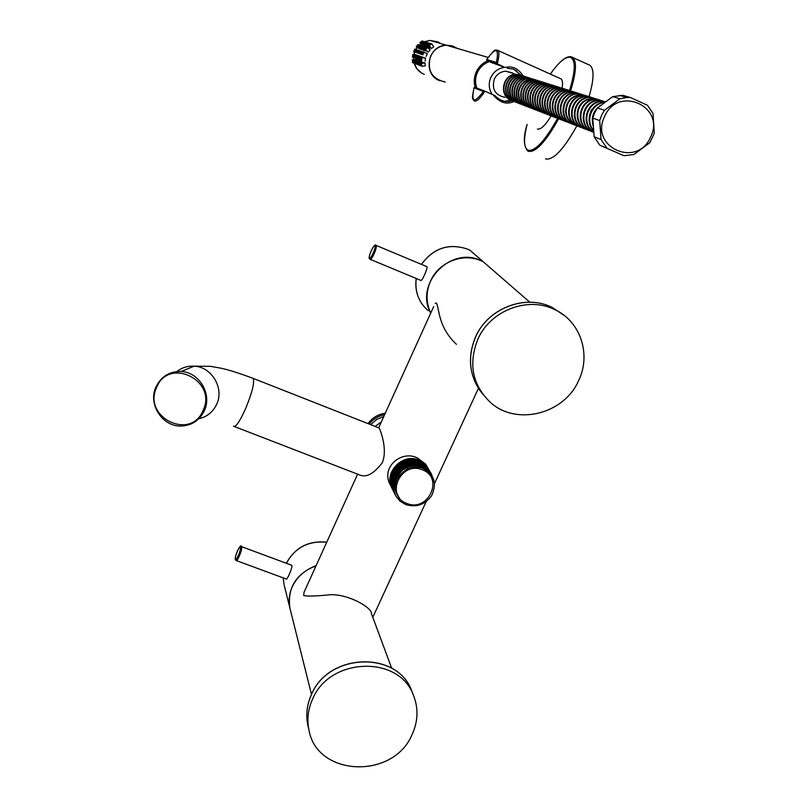 <?xml version="1.0" encoding="UTF-8"?>
<svg xmlns="http://www.w3.org/2000/svg" width="808" height="808" viewBox="0 0 808 808"><rect width="100%" height="100%" fill="white"/><g stroke="black" fill="none" stroke-linecap="round" stroke-linejoin="round"><path stroke-width="1.21" d="M381.285 422.008L375.104 426.412M234.431 426.553L359.6 474.932C366.186 477.922 373.72 473.882 382.204 462.822C387.567 450.531 381.326 432.654 379.477 428.614L378.71 427.685L433.684 306.545M456.439 344.319C437.906 326.998 439.532 308.777 436.421 303.131L435.179 303.252M306.828 586.113L304.03 592.284L303.717 595.536C306.899 596.445 315.877 596.173 330.654 594.718C349.187 594.143 372.266 607.949 371.448 613.646L391.698 668.256M392.042 488.335C383.093 472.882 402.636 452.793 418.544 459.994L426.978 466.489L425.543 464.034L417.372 457.954C401.344 449.632 379.699 467.852 390.789 485.739L391.425 487.022M430.745 312.999C425.947 302.667 425.866 292.052 430.502 281.184C438.936 261.307 465.075 251.773 483.346 261.863L495.87 272.74M312.544 699.193C329.624 657.055 399.304 654.864 413.514 695.456C418.544 708.313 418.089 721.312 412.141 734.452C393.496 779.71 316.726 776.841 308.939 729.897C306.808 719.554 308.01 709.313 312.544 699.193M477.841 339.269C490.315 310.383 528.099 295.96 554.934 309.716C580.619 321.483 591.416 354.702 578.568 380.709C563.913 414.464 515.807 426.21 490.032 402.061C472.306 384.598 468.246 363.671 477.841 339.269M290.234 609.384L290.001 608.464C288.365 601.142 289.113 593.92 292.254 586.79C297.091 576.69 304.99 569.761 315.968 565.984M284.275 585.527L289.91 608.091C287.204 587.982 295.96 573.791 316.17 565.529M430.714 313.08C414.231 284.103 450.309 245.885 480.568 260.469L483.134 261.681L495.658 272.549M236.35 560.59L286.295 579.013C286.719 580.72 292.435 568.287 291.94 565.681L291.244 565.085M370.266 259.348L420.806 280.386C421.705 282.043 428.129 267.862 426.917 266.68L426.584 266.519M402.697 470.004C393.627 477.528 391.415 486.325 396.061 496.375L400.152 501.273L405.707 504.556C416.241 507.676 424.877 504.748 431.603 495.748C437.269 483.295 434.28 474.134 422.635 468.246C417.544 466.529 412.484 466.761 407.464 468.943C395.021 476.912 392.324 486.648 399.374 498.162C392.405 488.699 393.516 479.316 402.697 470.004L406.889 467.64C412.191 465.459 417.463 465.307 422.685 467.186L431.23 473.761L434.563 483.618M431.896 474.771L430.826 473.064L422.281 466.499C405.899 459.267 386.487 479.689 395.415 495.142M395.173 494.647C386.214 478.972 405.687 458.793 421.978 465.974L430.512 472.529L421.594 465.287C405.717 458.227 386.476 477.639 394.324 492.91M431.179 473.538L430.109 471.842M394.526 493.345C385.527 478.144 404.939 457.479 421.291 464.762L429.391 470.62L420.756 464.024C404.586 457.288 386.174 476.255 393.658 491.547M392.658 489.577C383.871 474.478 402.606 454.025 419.221 461.176L427.674 467.68L418.837 460.51C403.445 453.581 384.113 472.226 391.799 487.8M426.978 466.489L428.179 468.428M428.876 469.721L427.281 467.004M393.274 490.82C384.295 475.528 403.808 455.096 419.908 462.368L428.381 468.882L419.524 461.691C403.404 454.773 384.871 473.892 392.415 489.042M393.9 492.082C385.163 476.861 403.778 456.53 420.453 463.509L429.088 470.094L420.211 462.883C404.636 455.874 385.335 474.882 393.021 490.254M430.28 472.145L428.684 469.408M422.332 469.832C400.839 460.499 384.679 495.9 406.879 503.445C428.23 512.636 444.451 477.568 422.332 469.832M392.536 479.619C393.092 466.499 409.797 457.429 420.776 464.034M424.735 43.359L425.664 42.683L424.735 43.359M439.825 80.78L439.35 80.578C422.362 74.063 427.876 45.339 446.248 45.177L452.177 45.854M426.139 56.378L427.341 53.702L424.038 52.217L422.816 54.894L424.038 52.217M416.201 46.733L417.989 44.511L416.201 46.733L419.281 48.773M417.211 47.056L419.019 44.844L417.211 47.056L420.291 49.106M418.231 47.399L420.029 45.167L418.211 47.389L421.311 49.44M419.231 47.723L421.029 45.48L419.231 47.723L422.342 49.783M420.251 48.056L422.079 45.824L420.251 48.056L423.372 50.126M422.311 48.733L424.16 46.49L422.311 48.733L425.462 50.813M423.382 49.086L425.21 46.824L423.362 49.076L426.523 51.167M424.412 49.419L426.271 47.157L424.412 49.419L427.584 51.52M425.473 49.773L427.331 47.5L425.473 49.773L428.291 52.096L430.119 49.803M421.968 45.46L422.584 45.228M421.978 45.49L419.928 42.592L422.231 40.925L419.928 42.592M420.948 42.905L423.261 41.238L420.948 42.905L423.018 45.834L423.614 45.551M424.018 46.117L424.644 45.884M422.998 43.541L425.321 41.865L422.998 43.541L425.079 46.49L425.685 46.208M426.089 46.773L426.725 46.541M426.099 46.803L424.028 43.864L426.361 42.178L424.028 43.864M425.069 44.188L427.412 42.491L425.069 44.188L427.149 47.137L427.786 46.874M428.2 47.44L428.846 47.207M429.26 47.773L429.917 47.541M430.331 48.116L430.987 47.874M429.311 45.5L431.442 48.51L433.795 46.773L431.694 43.784L429.311 45.5L431.674 43.773M412.868 54.338L412.413 57.146L412.868 54.338L416.342 54.863M413.696 55.55L414.575 52.116L413.393 57.509L413.858 54.691L417.342 55.217M418.362 55.58L414.858 55.055L414.393 57.873L414.858 55.045M419.372 55.944L415.857 55.409L415.393 58.247L415.857 55.409M420.392 56.307L416.867 55.772L416.403 58.61L416.867 55.772M421.423 56.671L417.887 56.136L417.413 58.994L417.887 56.136M418.908 56.499L418.433 59.368L418.908 56.499L422.453 57.045M423.503 57.419L419.948 56.873L419.473 59.752L419.938 56.873M424.554 57.792L420.978 57.247L420.503 60.125L420.978 57.247M425.129 61.055L425.574 58.166M423.16 62.62L419.372 62.549L419.645 65.438L419.372 62.549M421.766 66.236L425.341 65.812L425.018 62.913M414.454 49.874L413.989 50.914L414.454 49.874M414.807 49.096L413.656 51.702L414.807 49.096L415.676 49.49M415.797 49.429L414.645 52.045L417.09 47.46L415.797 49.429L416.675 49.823M415.453 50.217L414.989 51.258L415.453 50.217M416.797 49.773L415.645 52.399L416.797 49.773M416.453 50.561L415.989 51.611L416.453 50.561M417.807 50.116L416.635 52.742L417.807 50.116M417.463 50.904L416.989 51.954L417.463 50.904M418.827 50.46L417.665 53.096L418.827 50.46L419.726 50.854M418.473 51.247L418.009 52.308L418.473 51.247M419.857 50.803L418.665 53.449L419.857 50.803L420.756 51.207M419.504 51.601L419.029 52.661L419.504 51.601M420.887 51.157L419.706 53.813L420.887 51.157M420.534 51.954L420.059 53.015L420.534 51.954M421.917 51.5L420.746 54.176L421.917 51.5L422.837 51.914M421.564 52.308L421.089 53.368L421.564 52.308M422.968 51.853L421.766 54.53L422.968 51.853L423.887 52.267M422.614 52.661L422.13 53.732L422.614 52.661M423.665 53.015L423.18 54.096L423.665 53.015M417.463 45.187L416.756 46.076L417.463 45.187M419.019 44.844L419.645 45.369M418.463 45.511L417.746 46.399L418.463 45.511M420.029 45.167L420.665 45.692M419.473 45.834L418.766 46.733L419.473 45.834M420.493 46.157L419.776 47.056L420.493 46.157M422.079 45.824L422.725 46.349M421.524 46.49L420.796 47.389L421.524 46.49M423.099 46.147L421.281 48.399L423.099 46.147M422.554 46.824L421.837 47.733L422.554 46.824M423.594 47.157L422.867 48.066L423.594 47.157M425.21 46.824L425.866 47.359M424.644 47.49L423.927 48.409L424.644 47.49M426.271 47.157L426.927 47.702M425.705 47.834L424.978 48.753L425.705 47.834M426.765 48.177L426.038 49.096L426.765 48.177M421.534 41.42L420.625 42.097L421.534 41.42M422.231 40.925L422.614 41.471M422.554 41.733L421.635 42.4L422.554 41.733M424.261 41.531L421.968 43.218L424.261 41.531M423.584 42.046L422.665 42.723L423.584 42.046M425.321 41.865L425.715 42.42M424.614 42.359L423.695 43.036L424.614 42.359M426.705 42.996L425.776 43.682L426.705 42.996M428.452 42.794L426.119 44.511L428.452 42.794M427.755 43.319L426.826 44.006L427.755 43.319M429.513 43.117L427.18 44.834L429.513 43.117M428.826 43.642L427.886 44.329L428.826 43.642M430.593 43.44L428.24 45.167L430.593 43.44M429.896 43.965L428.957 44.652L429.896 43.965M430.967 44.299L430.028 44.985L430.967 44.299M412.555 56.297L412.736 55.176L412.565 56.297M413.534 56.661L413.726 55.54L413.544 56.661M414.534 57.025L414.716 55.893L414.544 57.025M415.534 57.388L415.716 56.257L415.544 57.398M416.544 57.762L416.726 56.621L416.554 57.762M417.554 58.136L417.746 56.994L417.564 58.136M418.584 58.509L418.766 57.358L418.594 58.509M419.615 58.883L419.796 57.732L419.625 58.883M420.645 59.267L420.837 58.115L420.655 59.267M421.544 60.519L422.029 57.62L421.544 60.519M421.695 59.651L421.887 58.489L421.705 59.651M412.514 61.852L412.403 60.721L412.524 61.852M412.585 62.691L412.322 59.883L412.585 62.691M413.575 63.075L413.302 60.257L413.575 63.075L414.353 62.984M413.494 62.226L413.393 61.105L413.514 62.226M414.575 63.458L414.302 60.63L414.575 63.458M414.494 62.61L414.383 61.479L414.504 62.61M415.575 63.852L415.302 61.004L415.575 63.852M415.494 63.004L415.383 61.862L415.504 62.994M416.575 64.246L416.302 61.388L416.575 64.246M416.494 63.388L416.393 62.246L416.494 63.388M417.595 64.64L417.322 61.772L417.595 64.64M417.514 63.782L417.403 62.63L417.524 63.782M418.615 65.034L418.342 62.165L418.615 65.034M418.534 64.175L418.423 63.024L418.554 64.175M419.564 64.569L419.453 63.418L419.574 64.569M420.675 65.832L420.402 62.943L420.675 65.832M420.594 64.973L420.483 63.812L420.614 64.963M421.726 66.236L421.443 63.337L421.726 66.236M421.645 65.367L421.534 64.206L421.655 65.367M447.683 45.602L456.086 48.056M475.225 87.426C473.69 82.244 474.013 77.124 476.195 72.074C478.609 66.882 482.386 63.155 487.527 60.883M476.821 88.072C474.973 82.901 475.154 77.75 477.356 72.589C479.861 67.286 483.81 63.63 489.204 61.63M513.242 73.366L513.625 74.649M492.193 94.415C488.81 89.153 488.345 83.527 490.799 77.538C493.688 71.66 498.284 68.246 504.586 67.317L497.233 63.701L496.455 62.428C499.243 47.793 496.001 46.824 486.719 59.519L496.455 62.428M486.78 60.539L497.233 63.701C499.273 56.217 499.455 51.763 497.779 50.328C494.213 51.055 496.971 46.309 486.618 59.63L486.78 60.539L490.527 62.226L504.586 67.317M475.7 87.638L474.044 87.648C471.529 100.869 472.417 97.606 474.144 100.909L474.437 101.071C476.68 101.717 480.164 98.414 484.891 91.163L494.93 95.657C500.435 101.05 506.141 102.757 512.03 100.778C503.334 102.061 501.091 101.788 494.961 95.667M504.606 101.283L510.868 100.323M520.029 74.912L515.756 70.256M521.13 75.285L513.635 69.195L507.505 68.246M512.524 72.902L505.848 71.195C500.586 71.609 496.738 74.245 494.304 79.113C491.607 89.153 495.132 95.223 504.899 97.334M593.112 125.937C590.87 117.261 593.375 110.413 600.627 105.414M604.374 102.535C591.941 103.283 585.022 120.533 593.425 130.058M605.434 101.758L601.889 101.475C587.386 101.586 580.76 123.786 593.597 131.886M593.476 130.593C583.952 121.139 591.214 102.444 604.435 102.283L601.889 101.485M593.617 132.068C580.083 124.422 586.406 101.374 601.253 101.283L605.485 101.717M605.182 101.707L598.748 100.495C582.659 100.606 577.831 126.189 593.032 132.108M592.415 131.866C577.235 125.957 582.053 100.414 598.122 100.293L602.93 100.899M602.021 100.707L595.637 99.515C579.508 99.667 575.003 125.19 589.971 130.926M589.365 130.684C574.417 124.957 578.912 99.475 595.031 99.323L599.829 99.919M586.951 129.755C574.781 125.26 574.821 105.353 586.648 100.121L592.577 98.546L598.617 99.606M586.345 129.522C574.195 125.038 574.236 105.151 586.042 99.919L591.971 98.354L597.092 99.071M595.839 98.768L589.557 97.596C573.64 97.738 569.165 122.917 583.962 128.603L585.386 129.149M584.79 128.916L583.376 128.371C568.6 122.695 573.054 97.546 588.961 97.404L593.698 98M592.809 97.819L586.578 96.657C571.246 96.384 566.034 122.018 581.023 127.462M580.437 127.23C565.469 121.796 570.67 96.192 585.982 96.465L590.87 97.112M589.82 96.879L583.629 95.728C568.388 95.698 563.105 120.412 578.114 126.331M577.538 126.109C562.55 120.19 567.822 95.516 583.053 95.536L588.062 96.243M575.245 125.22C569.67 122.382 566.64 117.928 566.125 111.868C566.59 101.949 571.458 96.263 580.73 94.809L586.588 95.829M574.67 125.008C569.115 122.16 566.075 117.715 565.57 111.666C566.034 101.758 570.892 96.081 580.144 94.627L585.144 95.324M583.952 95.041L577.851 93.9C562.934 93.496 557.611 118.655 572.407 124.129L573.791 124.664M573.226 124.442L571.842 123.907C557.065 118.443 562.378 93.324 577.286 93.728L581.8 94.273M581.073 94.132L575.023 93.011C560.247 92.94 554.702 117.029 569.61 123.048M569.054 122.826C554.157 116.817 559.702 92.768 574.458 92.829L579.063 93.415M578.235 93.243L572.226 92.122C557.237 92.031 552.318 116.433 566.842 121.978M565.479 121.453L564.115 120.917C549.652 115.342 554.591 91.153 569.458 91.253L575.346 92.324M566.297 121.766C551.793 116.221 556.702 91.859 571.67 91.95L576.407 92.587M572.65 91.486L566.721 90.395C551.904 90.304 547.077 114.403 561.419 119.877M564.933 121.24L563.57 120.705C549.127 115.14 554.066 90.981 568.903 91.082L573.781 91.758M560.883 119.665C546.562 114.201 551.379 90.132 566.186 90.223L570.862 90.85M569.913 90.627L564.024 89.537C549.177 89.597 544.541 113.261 558.752 118.847M558.227 118.645C544.036 113.059 548.662 89.425 563.489 89.375L567.974 89.941M567.206 89.779L561.368 88.708C546.551 88.749 542.037 112.342 556.126 117.827M554.854 117.342L553.53 116.827C539.401 111.383 544.208 87.769 558.732 87.87L564.267 88.83M555.601 117.625C541.532 112.14 546.036 88.577 560.833 88.537L565.317 89.102M561.893 88.112L556.136 87.052C541.461 87.102 537.057 110.413 550.955 115.827M554.339 117.14L553.015 116.625C538.906 111.181 543.703 87.607 558.207 87.708L562.964 88.375M550.45 115.635C536.562 110.221 540.966 86.941 555.611 86.89L560.005 87.446M559.277 87.284L553.561 86.244C539.3 85.941 534.452 109.565 548.42 114.847M547.915 114.655C533.957 109.383 538.805 85.779 553.056 86.082L557.752 86.739M556.702 86.476L551.026 85.446C536.795 85.204 532.038 108.797 545.915 113.877M554.157 85.678L548.511 84.648C533.886 84.759 529.947 107.767 543.441 112.918L544.733 113.423M545.42 113.686C531.563 108.615 536.31 85.052 550.521 85.284L555.066 85.89M544.239 113.231L542.946 112.726C529.472 107.575 533.401 84.598 548.016 84.497L552.369 85.052M551.642 84.891L546.036 83.87C531.967 83.618 527.281 106.969 540.986 111.969M539.37 111.342L538.088 110.847C524.341 105.404 529.149 82.891 543.097 82.941L547.642 83.567M536.179 110.11C523.483 104.99 526.382 84.668 539.067 82.598L546.45 83.234M540.501 111.787C526.806 106.787 531.492 83.466 545.541 83.719L550.056 84.325M549.147 84.113L543.582 83.093C529.624 83.052 524.806 105.585 538.572 111.039L539.845 111.534M535.704 109.928C523.029 104.808 525.917 84.517 538.582 82.446L545.249 82.82M544.259 82.578L538.764 81.578C524.947 81.527 520.221 103.818 533.815 109.201L535.088 109.686M534.613 109.504L533.341 109.019C519.766 103.646 524.483 81.376 538.29 81.426L542.804 82.052M541.855 81.82L536.401 80.83C522.766 80.77 517.867 102.818 531.472 108.292M531.008 108.11C517.413 102.646 522.311 80.618 535.936 80.679L540.249 81.244M539.481 81.073L534.058 80.093C520.302 79.972 515.837 102.293 529.169 107.393M528.705 107.222C515.393 102.121 519.857 79.82 533.593 79.942L537.956 80.527M526.877 106.515C520.746 103.283 518.09 98.142 518.898 91.092C520.655 84.062 524.937 80.154 531.745 79.366L536.906 80.245M526.432 106.343C520.302 103.111 517.645 97.98 518.443 90.93C520.211 83.911 524.493 80.012 531.29 79.214L535.755 79.84M534.805 79.608L529.462 78.639C515.847 78.528 511.444 100.606 524.624 105.636L525.867 106.121M525.412 105.949L524.17 105.464C511.01 100.434 515.403 78.376 529.008 78.497L533.31 79.073M532.512 78.891L527.2 77.932C513.474 77.972 509.383 99.677 522.392 104.777M521.948 104.606C508.959 99.515 513.04 77.831 526.755 77.79L530.876 78.315M530.25 78.174L524.968 77.225C511.353 77.215 507.232 98.889 520.18 103.919M519.746 103.757C506.798 98.717 510.919 77.073 524.523 77.083L528.846 77.679M517.999 103.081L516.423 102.242C505.04 95.99 510.262 76.417 522.756 76.528L527.998 77.467M517.564 102.909L515.989 102.081C504.616 95.839 509.838 76.285 522.311 76.386L526.675 77.002M525.776 76.77L520.564 75.841C507.071 75.831 503.041 97.263 515.837 102.242M515.403 102.081C502.616 97.101 506.646 75.7 520.13 75.7L524.412 76.285M523.574 76.083L518.403 75.154C505.252 74.841 500.849 96.586 513.696 101.414M513.272 101.252C500.435 96.425 504.838 74.7 517.968 75.023L522.291 75.619M521.413 75.397L516.261 74.477C503.121 74.265 498.819 95.889 511.585 100.596M511.171 100.434C498.415 95.738 502.707 74.134 515.837 74.346L519.908 74.871M591.365 109.716L589.446 115.605M597.455 107.969L594.648 112.827L592.779 118.109L599.688 120.574L601.596 115.221L604.435 110.282L619.898 98.798L612.686 96.647L597.455 107.969L604.435 110.282M619.473 95.354L626.786 97.485L630.26 97.475L622.907 95.344L612.686 96.647M624.018 155.732L599.849 145.218L624.018 155.732L633.916 154.5L649.885 142.652L654.298 133.199L653.015 113.504L647.471 105.293L630.26 97.475M592.779 118.109L594.153 136.804L599.849 145.218M626.786 97.485L619.898 98.798M594.153 136.804L601.061 139.542L606.838 148.076M601.061 139.542L599.688 120.574M650.531 137.178C637.29 168.609 589.173 147.288 604.586 116.524C617.999 84.709 666.216 106.707 650.531 137.178M560.419 78.649L497.051 50.066M537.411 129.017L537.451 129.038C540.663 129.836 545.238 125.462 551.157 115.928M474.044 87.648L474.033 87.809C470.993 102.545 474.114 103.767 483.396 91.486L474.033 87.809M484.891 91.163L483.396 91.486M493.163 94.849C499.647 102.677 506.576 104.899 513.938 101.525M562.126 88.123C562.923 83.103 562.54 80.032 560.964 78.901M523.231 76.013C518.312 68.559 512.403 65.69 505.505 67.428M545.471 158.863C553.147 160.62 563.61 149.621 576.872 125.856M589.072 96.576C594.082 79.285 594.345 68.832 589.84 65.216L588.8 64.741M384.588 414.746C378.326 415.999 373.215 419.13 369.256 424.109M383.79 416.504L376.599 419.544L370.761 424.705M385.244 413.302C378.073 414.383 372.347 417.817 368.044 423.634M408.787 464.115L407.808 465.004M405.293 466.852L403.354 467.913M400.445 469.054L399.172 469.397M252.419 378.094L253.288 378.437C254.591 383.053 251.904 393.405 245.238 409.494C239.501 421.978 235.593 427.543 233.502 426.19M308.232 726.907L307.838 725.2C305.717 714.908 306.909 704.727 311.423 694.668C328.381 652.763 397.647 650.602 411.787 690.981L412.534 692.9M482.931 394.385C469.367 377.296 466.933 358.116 475.639 336.845C488.022 308.131 525.574 293.799 552.248 307.474L564.115 315.383M284.052 584.639L283.224 577.882L284.052 584.639M286.386 563.287C295.112 547.531 308.555 540.522 326.725 542.279M291.718 565.267L241.501 546.632C241.047 542.34 234.512 556.156 235.3 559.378L236.017 560.469C237.118 562.429 242.42 549.804 241.653 547.036L241.117 546.521M240.451 547.531C239.986 544.269 234.694 556.136 235.37 558.924C235.795 562.287 241.148 550.278 240.451 547.531M421.493 264.398C433.522 248.046 448.864 242.956 467.529 249.106L470.004 250.278L482.093 260.772M428.129 310.666C418.625 302.202 414.666 291.476 416.251 278.487M369.761 259.065L370.024 259.247C371.438 261.095 377.75 246.804 376.124 245.43L374.872 245.925C373.72 244.127 368.125 256.681 369.509 257.984C370.65 259.893 376.316 247.177 374.882 245.935M407.434 468.953L406.889 467.64M176.922 371.549C181.972 367.589 187.719 365.792 194.173 366.165C211.676 366.781 224.392 388.183 216.726 404.182C213.059 411.989 207.101 416.837 198.859 418.716M155.934 387.062C147.854 404.252 162.549 426.887 181.285 426.028C191.94 425.493 199.637 420.352 204.394 410.605C212.272 394.163 199.192 372.135 181.204 371.488C169.559 371.246 161.146 376.407 155.974 386.961M203.172 410.302C217.584 380.285 168.488 356.55 156.58 387.547C142.349 417.271 190.93 441.239 203.172 410.302M424.351 74.397L423.523 74.053C418.776 71.821 415.645 68.145 414.11 63.014L416.888 68.73L421.524 72.993M413.484 57.52L413.524 59.742L413.504 57.449M419.261 45.046L420.776 43.794L419.251 45.046M446.248 45.177L430.018 40.43L424.412 41.723L430.018 40.43L437.795 41.854L440.734 43.561M432.492 41.147L438.007 42.763M488.093 57.429L446.339 45.208C439.087 45.925 433.825 49.631 430.533 56.338C426.816 70.256 431.724 78.831 445.279 82.062C431.735 78.841 426.816 70.266 430.543 56.338C433.825 49.642 439.098 45.925 446.339 45.208L452.268 45.874L457.611 48.51M484.82 91.132L474.791 87.284M566.115 111.615L565.57 111.666M527.129 124.462C523.463 138.865 523.695 147.43 527.826 150.157C534.916 151.793 544.834 141.198 557.591 118.392M569.529 90.466C575.579 70.68 575.801 59.61 570.175 57.247C565.267 56.651 558.661 62.267 550.349 74.094M528.22 151.268C535.472 152.944 545.602 142.127 558.611 118.806M570.6 90.769C576.356 72.255 576.983 61.105 572.498 57.307L570.872 56.722M527.089 124.442C523.22 136.976 523.443 145.824 527.735 150.985L528.139 151.227M367.973 423.604C372.296 417.746 378.053 414.282 385.275 413.231M357.621 474.165L304.03 592.284M181.285 426.028C162.448 426.917 147.763 404.202 155.924 387.022C161.095 376.457 169.518 371.276 181.204 371.488L194.173 366.165L210.514 366.327L221.422 368.286C229.209 370.003 239.825 373.387 253.288 378.437L379.073 427.977M478.437 388.335L434.553 483.447M426.21 501.536L372.801 617.282M308.939 729.897L307.838 725.2C305.707 714.878 306.899 704.667 311.413 694.587C328.371 652.652 397.576 650.501 411.787 690.981L413.514 695.456M554.934 309.716L552.248 307.474C525.543 293.769 487.992 308.09 475.609 336.805C467.559 356.035 468.983 373.932 479.881 390.486M529.826 302.222L483.346 261.863M311.484 694.436L290.001 608.464M286.345 563.267C295.071 547.41 308.535 540.38 326.755 542.198M421.453 264.378C433.462 248.016 448.814 242.925 467.529 249.106L470.004 250.278L483.134 261.681M422.433 304.565C416.968 296.809 414.898 288.113 416.221 278.477M369.569 258.863C367.357 257.914 374.569 241.935 376.094 245.4L426.876 266.65M431.23 473.761L430.826 473.064M417.685 50.167L416.817 49.783M418.696 50.51L417.827 50.116M421.796 51.56L420.897 51.157M418.635 45.046L418.009 44.531M421.685 46.026L421.049 45.5M424.049 50.672L421.291 48.399M423.766 46.692L423.119 46.157M424.806 47.026L424.16 46.49M430.139 49.813L427.331 47.5M423.644 41.784L423.261 41.238M424.018 46.137L421.968 43.218M424.675 42.097L424.281 41.551M426.765 42.733L426.361 42.178M427.816 43.056L427.412 42.491M428.21 47.47L426.119 44.511M428.876 43.38L428.472 42.814M429.27 47.813L427.18 44.834M429.947 43.703L429.543 43.137M430.341 48.147L428.24 45.167M431.017 44.036L430.614 43.46M422.029 57.62L425.614 58.166M412.322 59.883L415.827 59.469M412.625 62.691L413.363 62.6M413.302 60.257L416.817 59.843M414.302 60.63L417.827 60.216M414.605 63.458L415.352 63.367M415.302 61.004L418.837 60.59M415.605 63.852L416.362 63.761M416.302 61.388L419.857 60.974M416.615 64.236L417.372 64.155M417.322 61.772L420.887 61.358M417.635 64.63L418.392 64.549M418.342 62.165L421.917 61.741M418.655 65.034L419.423 64.943M419.685 65.428L420.453 65.337M420.402 62.943L424.008 62.519M420.716 65.832L421.493 65.741M421.443 63.337L425.059 62.913M598.748 100.485L601.253 101.283M595.637 99.515L598.122 100.293M592.577 98.546L595.031 99.313M589.557 97.596L591.971 98.354M586.578 96.657L588.961 97.404M583.629 95.728L585.982 96.465M580.73 94.809L583.053 95.536M577.851 93.9L580.144 94.627M575.023 93.011L577.286 93.718M572.226 92.122L574.458 92.829M569.458 91.253L571.67 91.95M566.721 90.395L568.903 91.082M564.024 89.547L566.186 90.223M561.368 88.698L563.489 89.375M558.732 87.87L560.833 88.537M556.136 87.052L558.207 87.708M553.561 86.244L555.611 86.89M551.026 85.446L553.056 86.082M548.511 84.648L550.521 85.284M546.036 83.87L548.016 84.497M541.158 82.335L543.097 82.941M543.582 83.093L545.541 83.709M538.764 81.578L540.683 82.184M536.401 80.83L538.29 81.426M534.058 80.093L535.926 80.679M531.745 79.366L533.593 79.942M529.462 78.639L531.29 79.214M527.2 77.932L529.008 78.497M524.968 77.225L526.745 77.79M522.756 76.528L524.523 77.083M520.564 75.841L522.311 76.386M518.403 75.154L520.13 75.7M516.261 74.477L517.968 75.023M505.848 71.195L515.837 74.346M513.534 69.155L507.303 68.276M589.84 65.216L570.913 56.732C565.933 55.974 559.075 61.751 550.319 74.084M484.548 91.082L474.518 87.173"/></g></svg>
